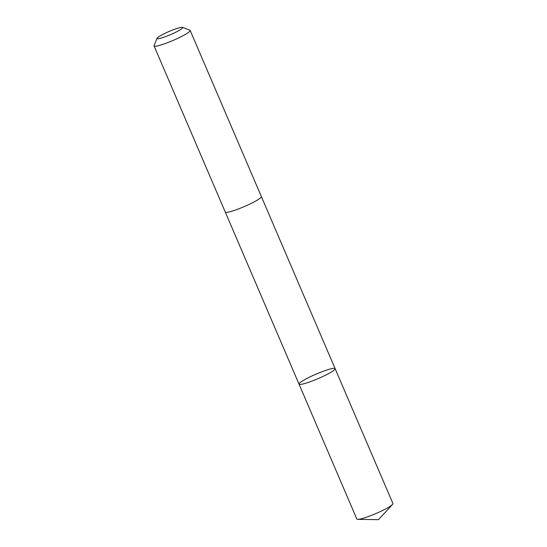 <?xml version="1.0" encoding="UTF-8"?>
<svg xmlns="http://www.w3.org/2000/svg" width="547" height="547" viewBox="0 0 547 547"><rect width="100%" height="100%" fill="white"/><g stroke="black" fill="none" stroke-linecap="round" stroke-linejoin="round"><path stroke-width="0.82" d="M301.698 384.254A19.637 2.462 156.8 0 1 299.018 384.117A19.637 2.462 156.8 0 1 316.098 374.121A19.637 2.462 156.8 0 1 335.113 368.651A19.637 2.462 156.8 0 1 322.477 376.657A19.637 2.462 156.8 0 1 301.698 384.254A19.637 2.462 156.8 0 1 299.018 384.117L356.835 519.035A19.637 2.462 -23.2 0 0 357.779 519.356A19.637 2.462 -23.2 0 0 359.523 519.171A19.637 2.462 -23.2 0 0 377.895 512.676A19.637 2.462 -23.2 0 0 392.527 504.464A19.637 2.462 -23.2 0 0 392.937 503.561L335.113 368.651A19.637 2.462 156.8 0 1 322.477 376.657A19.637 2.462 156.8 0 1 301.698 384.254M157.071 38.269L154.083 45.572A19.637 2.462 -23.2 0 0 154.063 45.921L225.261 212.045A19.637 2.462 -23.2 0 0 244.283 206.575A19.637 2.462 -23.2 0 0 261.363 196.571L190.165 30.447A19.637 2.462 -23.2 0 0 189.891 30.222L182.548 27.35A13.969 1.75 -23.2 0 0 180.825 27.412A13.969 1.75 -23.2 0 0 166.828 32.458A13.969 1.75 -23.2 0 0 157.071 38.269A13.969 1.75 -23.2 0 0 170.582 34.618A13.969 1.75 -23.2 0 0 182.548 27.35M154.063 45.921A19.637 2.462 -23.2 0 0 173.078 40.444A19.637 2.462 -23.2 0 0 190.165 30.447M357.779 519.356L378.469 519.65L392.527 504.464M225.289 212.092L299.018 384.117M261.377 196.619L335.113 368.651"/></g></svg>
